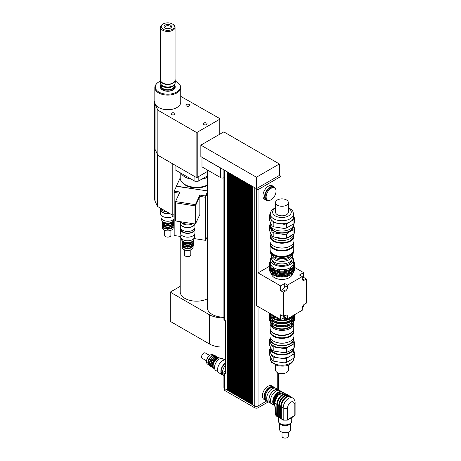 <?xml version="1.0" encoding="UTF-8"?>
<svg xmlns="http://www.w3.org/2000/svg" width="461" height="461" viewBox="0 0 461 461"><rect width="100%" height="100%" fill="white"/><g stroke="black" fill="none" stroke-linecap="round" stroke-linejoin="round"><path stroke-width="0.69" d="M194.882 176.644L194.882 181.248L198.184 181.248L198.184 176.805M175.071 165.205L175.071 169.809L194.882 181.248M198.184 181.248L207.375 175.941M203.854 124.608A1.913 1.106 180 0 1 203.289 123.83A1.913 1.106 180 0 1 205.203 122.724A1.913 1.106 180 0 1 207.116 123.83A1.913 1.106 180 0 1 205.934 124.85A1.913 1.106 180 0 1 203.854 124.608M171.665 114.605A1.913 1.106 180 0 1 171.1 113.821A1.913 1.106 180 0 1 173.013 112.715A1.913 1.106 180 0 1 174.926 113.821A1.913 1.106 180 0 1 173.745 114.841A1.913 1.106 180 0 1 171.665 114.605M186.521 106.024A1.913 1.106 180 0 1 185.956 105.246A1.913 1.106 180 0 1 187.875 104.14A1.913 1.106 180 0 1 189.782 105.246A1.913 1.106 180 0 1 188.607 106.266A1.913 1.106 180 0 1 186.521 106.024M164.738 27.862A3.112 1.798 180 0 1 164.675 27.499A3.112 1.798 180 0 1 167.787 25.701A3.112 1.798 180 0 1 170.898 27.499A3.112 1.798 180 0 1 170.835 27.862M165.147 28.138A3.74 2.155 0 0 0 171.198 27.499A3.74 2.155 0 0 0 167.787 24.456A3.74 2.155 0 0 0 164.375 27.499A3.74 2.155 0 0 0 165.147 28.138M163.194 29.268A6.5 3.751 180 0 1 163.194 23.96A6.5 3.751 180 0 1 172.379 23.96A6.5 3.751 180 0 1 172.379 29.268A6.5 3.751 180 0 1 163.194 29.268M163.194 23.96L162.641 24.283A7.278 4.201 0 0 0 160.514 27.251A7.278 4.201 0 0 0 162.641 30.219A7.278 4.201 0 0 0 170.57 31.129A7.278 4.201 0 0 0 175.065 27.251A7.278 4.201 0 0 0 172.933 24.283L172.379 23.96M175.065 27.251L175.065 79.989A7.278 4.201 180 0 1 170.57 83.867A7.278 4.201 180 0 1 162.641 82.957A7.278 4.201 180 0 1 160.514 79.989L160.514 27.251M175.065 79.563A7.313 4.224 180 0 1 170.922 83.804A7.313 4.224 180 0 1 162.618 82.974A7.313 4.224 180 0 1 160.514 79.563M160.514 79.396A7.411 4.282 0 0 0 160.376 80.208A7.411 4.282 0 0 0 162.549 83.234A7.411 4.282 0 0 0 170.622 84.161A7.411 4.282 0 0 0 175.197 80.208A7.411 4.282 0 0 0 175.065 79.396M175.197 80.208L175.197 82.721A7.411 4.282 180 0 1 175.065 83.533A7.411 4.282 180 0 1 169.959 86.812A7.411 4.282 180 0 1 162.549 85.746A7.411 4.282 180 0 1 160.509 83.533A7.411 4.282 180 0 1 160.376 82.721L160.376 80.208M160.509 83.533L160.756 84.265A7.163 4.137 0 0 0 162.721 86.409A7.163 4.137 0 0 0 169.884 87.434A7.163 4.137 0 0 0 174.817 84.265L175.065 83.533M174.321 85.17L174.321 86.023A6.535 3.774 180 0 1 170.288 89.509A6.535 3.774 180 0 1 163.165 88.691A6.535 3.774 180 0 1 161.252 86.023L161.252 85.17M174.604 84.755A7.163 4.137 180 0 1 174.817 85.239A7.163 4.137 180 0 1 171.146 89.676A7.163 4.137 180 0 1 162.721 88.95A7.163 4.137 180 0 1 160.756 85.239A7.163 4.137 180 0 1 160.97 84.755M160.756 85.239L160.509 85.977A7.411 4.282 0 0 0 160.376 86.783A7.411 4.282 0 0 0 162.549 89.814A7.411 4.282 0 0 0 170.622 90.742A7.411 4.282 0 0 0 175.197 86.783A7.411 4.282 0 0 0 175.065 85.977L174.817 85.239M175.197 86.881A7.411 4.282 180 0 1 175.197 86.979A7.411 4.282 180 0 1 170.622 90.932A7.411 4.282 180 0 1 162.549 90.004A7.411 4.282 180 0 1 160.376 86.979A7.411 4.282 180 0 1 160.376 86.881M181.012 173.238A16.342 9.433 0 0 0 191.419 179.248M201.647 179.248A16.342 9.433 0 0 0 207.375 177.347M180.193 172.766L180.193 177.911A16.342 9.433 0 0 0 189.828 186.515A16.342 9.433 0 0 0 207.375 184.97M207.375 171.504L197.227 177.358L197.227 132.249L196.127 132.249L196.127 177.358L157.852 155.259L155.455 150.102A13.231 7.635 0 0 1 155.011 149.312L155.011 201.1L157.495 206.459L172.794 215.293L174.177 214.492M157.61 154.74L155.011 149.312M172.794 163.891L172.794 215.293M157.495 154.677L157.495 206.459M196.127 132.249L157.852 110.15L155.086 104.192A13.15 7.595 180 0 1 154.637 102.227L154.637 199.123A13.15 7.595 0 0 0 155.011 200.915M196.127 177.358L197.227 177.358M175.197 81.159A12.505 7.22 180 0 1 179.208 84.029A12.505 7.22 180 0 1 174.88 92.926A12.505 7.22 180 0 1 158.941 92.085A12.505 7.22 180 0 1 156.371 84.029A12.505 7.22 180 0 1 160.376 81.159M156.371 84.029L155.962 84.559A12.954 7.48 0 0 0 154.833 87.613A12.954 7.48 0 0 0 158.624 92.903A12.954 7.48 0 0 0 172.748 94.522A12.954 7.48 0 0 0 180.747 87.613A12.954 7.48 0 0 0 179.617 84.559L179.208 84.029M180.747 87.613L180.747 102.227A12.954 7.48 180 0 1 172.748 109.136A12.954 7.48 180 0 1 158.624 107.517A12.954 7.48 180 0 1 154.833 102.227L154.833 87.613M180.747 96.372L219.788 118.586L219.788 134.209M157.852 155.259L157.852 110.15M219.788 119.22L197.227 132.249M154.637 102.227A13.15 7.595 180 0 1 154.833 100.924M185.858 224.801A7.001 4.045 0 0 0 192.825 223.637A7.001 4.045 180 0 1 192.623 223.758A7.001 4.045 180 0 1 185.72 224.778A7.001 4.045 180 0 1 180.839 221.781A7.001 4.045 0 0 0 185.858 224.801M180.839 221.781A7.779 4.495 0 0 0 185.656 223.965A7.779 4.495 0 0 0 191.718 223.464M207.375 190.923L176.5 186.146L174.189 191.136L179.934 192.024L175.503 201.572L175.503 202.84L195.412 205.929L195.412 204.649L199.838 195.101L205.589 195.994L207.375 192.151M207.375 193.441L205.594 197.268L199.844 196.38L195.412 205.929L199.838 196.374L199.838 195.101M175.503 201.572L195.412 204.649M205.589 195.994L205.589 197.262L199.838 196.374L199.844 214.486L195.412 224.034L195.412 205.929L175.503 202.823M174.189 191.136L174.189 192.404L179.387 193.211L174.189 192.387M205.589 197.262L207.375 193.418M195.412 224.034L175.497 220.952L175.497 202.846M174.177 192.41L174.177 235.485L180.827 236.516M193.897 238.539L205.594 240.348L205.594 197.268M183.207 183.374A15.173 8.759 0 0 0 207.375 185.31M205.594 240.348L207.375 236.516M176.419 186.325L207.375 190.86M180.193 177.94L176.419 186.071M180.193 236.418L180.193 291.744A16.342 9.433 0 0 0 189.828 300.347A16.342 9.433 0 0 0 207.375 298.803M180.193 286.379L170.236 292.124L209.3 314.679A18.676 10.782 0 0 0 223.913 317.808M207.375 169.971L207.375 307.752A16.342 9.433 0 0 0 223.913 317.185M170.236 292.124L170.236 321.352L209.3 343.906A18.676 10.782 0 0 0 225.423 346.931M201.981 157.328L220.686 168.127A2.334 1.348 0 0 0 221.286 168.374L201.981 157.23L201.981 166.859L220.686 177.658A2.334 1.348 0 0 0 223.913 177.698M201.981 157.23L200.852 156.579L200.852 145.14L223.798 131.892L279.372 163.983L256.425 177.231L200.852 145.14M258.051 187.731L256.402 188.682L258.051 189.632L281.054 176.356L279.401 175.405L256.425 188.664L221.286 168.374M277.752 176.356L279.372 175.416L279.372 163.983M256.425 188.664L256.425 177.231M252.743 186.538L252.714 404.804L254.749 405.98L254.749 187.731L252.714 186.555M255.077 187.886A2.334 1.348 180 0 1 254.749 187.731M251.614 185.887L251.585 404.153L252.219 404.522L252.219 186.267L251.585 185.904M250.484 185.236L250.456 403.502L251.089 403.871L251.089 185.616L250.456 185.253M249.355 184.584L249.332 402.851L249.96 403.219L249.96 184.965L249.332 184.602M248.231 183.933L248.202 402.199L248.836 402.568L248.836 184.314L248.202 183.951M247.102 183.282L247.073 401.548L247.707 401.917L247.707 183.662L247.073 183.299M245.972 182.631L245.944 400.897L246.577 401.266L246.577 183.011L245.944 182.642M244.843 181.98L244.82 400.246L245.448 400.615L245.448 182.36L244.82 181.991M243.719 181.329L243.69 399.595L244.324 399.964L244.324 181.709L243.69 181.34M242.59 180.677L242.561 398.944L243.195 399.312L243.195 181.058L242.561 180.689M241.46 180.026L241.431 398.292L242.065 398.661L242.065 180.407L241.431 180.038M240.331 179.375L240.308 397.641L240.936 398.01L240.936 179.755L240.308 179.387M239.207 178.724L239.178 396.99L239.812 397.359L239.812 179.104L239.178 178.735M238.078 178.073L238.049 396.339L238.683 396.708L238.683 178.453L238.049 178.084M236.948 177.422L236.919 395.688L237.553 396.057L237.553 177.802L236.919 177.433M235.819 176.77L235.796 395.037L236.424 395.405L236.424 177.151L235.796 176.782M234.695 176.119L234.666 394.386L235.3 394.754L235.3 176.5L234.666 176.131M233.566 175.468L233.537 393.734L234.171 394.103L234.171 175.848L233.537 175.48M232.436 174.817L232.407 393.083L233.041 393.452L233.041 175.197L232.407 174.828M231.307 174.166L231.284 392.432L231.912 392.801L231.912 174.546L231.284 174.177M230.183 173.515L230.154 391.781L230.788 392.15L230.788 173.895L230.154 173.526M229.054 172.858L229.025 391.13L229.659 391.493L229.659 173.244L229.025 172.875M227.924 172.207L227.895 390.479L228.529 390.842L228.529 172.593L227.895 172.224M227.895 390.162L227.4 390.19L227.4 171.941L224.593 170.316A2.334 1.348 180 0 1 224.323 170.132M285.808 271.494L284.178 271.783L284.304 270.336L285.808 270.106L285.808 271.494L286.206 271.471A12.643 7.301 0 0 0 290.102 270.175L289.911 268.734L291.012 268.1L291.588 268.55A12.643 7.301 0 0 0 293.83 266.308L293.38 265.732L293.784 264.862L293.784 266.245L294.377 265.899A12.643 7.301 0 0 0 294.579 264.597L294.579 263.836A12.643 7.301 0 0 0 294.377 262.54L293.784 262.125L293.38 261.26L293.83 261.37L293.83 262.13M284.304 270.336L284.304 271.731M285.808 274.041L284.178 274.33L284.304 272.883L285.808 272.647L285.808 274.041L286.206 274.013A12.643 7.301 0 0 0 290.102 272.716L289.911 271.281L291.012 270.647L291.588 271.097A12.643 7.301 0 0 0 293.83 268.849L293.38 268.273L293.784 267.409L293.784 268.786L294.377 268.44A12.643 7.301 0 0 0 294.579 267.144L294.579 266.383A12.643 7.301 0 0 0 294.481 265.49M284.304 272.883L284.304 274.272M285.808 270.106L286.206 271.471M285.808 272.647L286.206 274.013M284.304 275.476L285.808 275.24L286.206 275.845L286.206 276.606L284.178 276.923L284.304 275.476L284.304 276.865M285.808 275.24L285.808 276.635M279.562 271.731L277.655 271.471L278.058 270.106L279.562 270.336L279.683 271.783A12.643 7.301 0 0 0 284.178 271.783M278.058 270.106L278.058 271.494M279.562 274.272L277.655 274.013L278.058 272.647L279.562 272.883L279.683 274.33A12.643 7.301 0 0 0 284.178 274.33M278.058 272.647L278.058 274.041M279.562 270.336L279.683 271.783M279.562 272.883L279.683 274.33M278.058 275.24L279.562 275.476L279.683 276.156L279.683 276.923L277.655 276.606L278.058 275.24L278.058 276.635M279.562 275.476L279.562 276.865M273.955 270.129L272.278 269.316L272.278 268.55L272.854 268.1L273.955 268.734L273.765 270.175A12.643 7.301 0 0 0 277.655 271.471M272.854 268.1L272.854 269.495M273.955 272.67L272.278 271.857L272.278 271.097L272.854 270.647L273.955 271.281L273.765 272.716A12.643 7.301 0 0 0 277.655 274.013M272.854 270.647L272.854 272.036M272.854 273.24L272.854 274.629L272.278 274.451L272.278 273.69L272.854 273.24L273.955 273.874L273.765 275.309A12.643 7.301 0 0 0 277.655 276.606M273.955 275.263L272.854 274.629M270.083 264.862L270.083 266.245L269.489 265.899L269.489 265.133L270.083 264.862L270.48 265.732L270.031 267.069A12.643 7.301 0 0 0 272.278 269.316M270.083 267.409L270.083 268.786L269.489 268.44L269.489 267.68L270.083 267.409L270.48 268.273L270.031 269.61A12.643 7.301 0 0 0 272.278 271.857M270.083 270.002L270.083 271.379L269.489 271.033L269.489 270.273L270.083 270.002L270.48 270.866L270.031 272.203A12.643 7.301 0 0 0 272.278 274.451M270.031 262.13L270.031 261.37L270.48 261.26L270.083 262.125L269.489 262.54A12.643 7.301 0 0 0 269.287 263.836A12.643 7.301 0 0 0 269.489 265.133M291.588 268.55L291.588 269.316A12.643 7.301 0 0 0 293.83 267.069L293.83 266.308M291.588 271.097L291.588 271.857A12.643 7.301 0 0 0 293.83 269.61L293.83 268.849M293.784 264.862L294.377 265.133L294.377 265.899M293.784 267.409L294.377 267.68L294.377 268.44M293.784 270.002L294.377 270.273L294.377 271.033L293.784 271.391L293.784 270.002L293.38 270.866L293.83 272.203A12.643 7.301 0 0 1 291.588 274.451L289.911 275.263M286.206 276.606A12.643 7.301 0 0 0 290.102 275.309L289.911 273.874L291.012 273.24L291.588 273.69A12.643 7.301 0 0 0 293.83 271.443M291.588 273.69L291.588 274.451M294.377 270.273A12.643 7.301 0 0 0 294.579 268.97A12.643 7.301 0 0 0 294.475 268.06M294.377 271.033A12.643 7.301 0 0 0 294.579 269.737L294.579 268.97M269.385 268.06A12.643 7.301 0 0 0 269.287 268.97A12.643 7.301 0 0 0 269.489 270.273M269.287 268.97L269.287 269.737A12.643 7.301 0 0 0 269.489 271.033M270.031 271.443A12.643 7.301 0 0 0 272.278 273.69M273.765 274.549A12.643 7.301 0 0 0 277.655 275.845M286.206 275.845A12.643 7.301 0 0 0 290.102 274.549M279.683 276.156A12.643 7.301 0 0 0 284.178 276.156M279.683 276.923A12.643 7.301 0 0 0 284.178 276.923M270.423 270.169A11.865 6.852 0 0 0 281.93 275.35A11.865 6.852 0 0 0 293.438 270.169M294.377 267.68A12.643 7.301 0 0 0 294.579 266.383M269.38 265.49A12.643 7.301 0 0 0 269.287 266.383A12.643 7.301 0 0 0 269.489 267.68M280.611 290.661L282.535 289.548A3.112 1.798 120 0 0 284.737 285.734L284.737 283.509L287.491 285.1L287.491 287.324A3.112 1.798 -60 0 1 285.29 291.139L283.365 292.251L280.611 290.661L280.611 285.895L258.051 272.872L269.287 266.383L269.287 267.144A12.643 7.301 0 0 0 269.489 268.44M270.031 268.849A12.643 7.301 0 0 0 272.278 271.097M273.765 271.955A12.643 7.301 0 0 0 277.655 273.252M286.206 273.252A12.643 7.301 0 0 0 290.102 271.955M279.683 273.563A12.643 7.301 0 0 0 284.178 273.563M270.348 267.524A11.911 6.875 0 0 0 281.93 272.808A11.911 6.875 0 0 0 293.519 267.524M294.377 265.133A12.643 7.301 0 0 0 294.579 263.836M293.83 261.37A12.643 7.301 0 0 0 293.409 260.77M270.451 260.77A12.643 7.301 0 0 0 270.031 261.37M269.287 263.836L269.287 264.597A12.643 7.301 0 0 0 269.489 265.899M270.031 266.308A12.643 7.301 0 0 0 272.278 268.55M273.765 269.408A12.643 7.301 0 0 0 277.655 270.705M286.206 270.705A12.643 7.301 0 0 0 290.102 269.408M279.683 271.022A12.643 7.301 0 0 0 284.178 271.022M271.408 257.111A11.479 6.627 0 0 0 270.451 259.756L270.451 263.122A11.479 6.627 0 0 0 281.93 269.748A11.479 6.627 0 0 0 293.409 263.122L293.409 259.756A11.479 6.627 0 0 0 292.458 257.111M291.012 268.1L291.012 269.495L289.911 270.129M291.012 270.647L291.012 272.036L289.911 272.67M291.012 273.24L291.012 274.629M291.588 269.316L291.012 269.495M291.588 271.857L291.012 272.036M292.407 273.822A10.505 6.068 180 0 1 281.93 279.441A10.505 6.068 180 0 1 271.454 273.822M270.451 259.756A11.479 6.627 0 0 0 281.93 266.383A11.479 6.627 0 0 0 293.409 259.756M272.013 259.877A9.923 5.728 0 0 0 281.93 265.484A9.923 5.728 0 0 0 291.853 259.877M272.301 314.771L273.494 316.315L275.148 316.413M273.494 315.462L273.494 316.315M302.237 276.588L299.483 274.998L303.615 272.618L303.615 277.378L306.363 278.968L304.439 280.081A3.112 1.798 -60 0 1 302.883 280.236A3.112 1.798 -60 0 1 302.237 278.813L302.237 276.588L287.491 285.1M302.237 278.173L303.615 277.378M287.491 318.776L284.737 317.185L280.611 319.571L280.611 314.805L283.365 316.39L285.29 315.284A3.112 1.798 -60 0 1 286.846 315.128A3.112 1.798 -60 0 1 287.491 316.551L287.491 318.776L302.237 310.259L302.237 308.04A3.112 1.798 -60 0 1 304.439 304.225L306.363 303.113L306.363 278.968M303.615 304.888L303.615 306.288L302.399 306.991M280.611 285.895L284.737 283.509M284.737 317.185L284.737 315.601M294.567 267.397L303.615 272.618M256.402 188.682L256.402 305.591L280.611 319.571M258.051 272.872L258.051 189.632M283.365 316.39L283.365 292.251M281.054 176.356L281.054 198.898M268.682 200.437A7.779 4.495 -60 0 1 266.21 200.218L264.562 199.267A7.779 4.495 -60 0 1 262.949 195.7A7.779 4.495 -60 0 1 266.343 187.869A7.779 4.495 -60 0 1 272.342 185.789L273.995 186.74A7.779 4.495 -60 0 1 275.419 188.768M266.141 196.91A7.001 4.045 -60 0 1 269.195 189.863A7.001 4.045 -60 0 1 274.595 187.984A7.001 4.045 -60 0 1 274.595 196.075A7.001 4.045 -60 0 1 267.593 200.114A7.001 4.045 -60 0 1 266.141 196.91M267.593 200.114L266.602 199.544A7.001 4.045 -60 0 1 265.15 196.34A7.001 4.045 -60 0 1 268.204 189.292A7.001 4.045 -60 0 1 273.604 187.414L274.595 187.984M266.21 200.218A7.779 4.495 -60 0 1 264.597 196.657A7.779 4.495 -60 0 1 267.997 188.826A7.779 4.495 -60 0 1 273.995 186.74M265.519 399.272A7.001 4.045 -60 0 1 264.597 396.483A7.001 4.045 -60 0 1 267.282 389.85A7.001 4.045 -60 0 1 272.428 387.309M266.631 400.695A7.779 4.495 -60 0 1 265.663 400.361A7.779 4.495 -60 0 1 264.049 396.8A7.779 4.495 -60 0 1 267.443 388.969A7.779 4.495 -60 0 1 273.442 386.883A7.779 4.495 -60 0 1 274.214 387.563M265.663 400.361L264.009 399.41A7.779 4.495 -60 0 1 262.395 395.849A7.779 4.495 -60 0 1 265.795 388.018A7.779 4.495 -60 0 1 271.794 385.932L273.442 386.883M252.714 404.712L252.219 404.522M252.714 404.487L252.3 404.476M252.495 404.36L252.495 186.394M251.585 404.061L251.089 403.871M251.585 403.836L251.176 403.824M251.366 403.709L251.366 185.743M250.456 403.41L249.96 403.219M250.456 403.185L250.046 403.173M250.237 403.058L250.237 185.091M249.332 402.758L248.836 402.568M249.332 402.534L248.917 402.516M249.107 402.407L249.107 184.44M248.202 402.107L247.707 401.917M248.202 401.883L247.788 401.865M247.983 401.756L247.983 183.789M247.073 401.456L246.577 401.266M247.073 401.231L246.664 401.214M246.854 401.105L246.854 183.138M245.944 400.805L245.448 400.615M245.944 400.58L245.534 400.563M245.725 400.453L245.725 182.487M244.82 400.154L244.324 399.964M244.82 399.929L244.405 399.912M244.595 399.802L244.595 181.836M243.69 399.503L243.195 399.312M243.69 399.278L243.275 399.261M243.471 399.151L243.471 181.185M242.561 398.851L242.065 398.661M242.561 398.627L242.152 398.609M242.342 398.5L242.342 180.533M241.431 398.2L240.936 398.01M241.431 397.976L241.022 397.958M241.212 397.849L241.212 179.882M240.308 397.549L239.812 397.359M240.308 397.324L239.893 397.307M240.083 397.198L240.083 179.231M239.178 396.898L238.683 396.708M239.178 396.673L238.763 396.656M238.959 396.546L238.959 178.58M238.049 396.247L237.553 396.057M238.049 396.022L237.64 396.005M237.83 395.895L237.83 177.929M236.919 395.596L236.424 395.405M236.919 395.371L236.51 395.354M236.7 395.244L236.7 177.278M235.796 394.944L235.3 394.754M235.796 394.72L235.381 394.702M235.571 394.593L235.571 176.626M234.666 394.293L234.171 394.103M234.666 394.069L234.251 394.051M234.447 393.942L234.447 175.975M233.537 393.642L233.041 393.452M233.537 393.417L233.122 393.4M233.318 393.291L233.318 175.324M232.407 392.991L231.912 392.801M232.407 392.766L231.998 392.749M232.188 392.639L232.188 174.673M231.284 392.34L230.788 392.15M231.284 392.115L230.869 392.098M231.059 391.988L231.059 174.022M230.154 391.689L229.659 391.493M230.154 391.464L229.739 391.447M229.935 391.337L229.935 173.371M229.025 391.037L228.529 390.842M229.025 390.813L228.61 390.795M228.806 390.686L228.806 172.719M266.919 400.863L258.051 405.98A2.334 1.348 180 0 1 254.749 405.98L254.749 407.795A2.334 1.348 0 0 0 258.051 407.795L268.29 401.883L270.503 403.156A7.779 4.495 120 0 0 271.42 403.484M227.676 390.035L227.676 172.068M227.895 390.386L227.486 390.144M227.4 390.19L224.593 388.571A2.334 1.348 180 0 1 223.913 387.62L223.913 372.373A2.334 1.348 180 0 1 224.593 371.416L225.423 370.944M223.913 169.89L223.913 319.317A2.334 1.348 0 0 0 224.593 320.268L225.423 320.747L225.423 373.802L224.593 373.324A2.334 1.348 180 0 1 223.913 372.373M224.075 388.116L224.075 389.528A2.334 1.348 0 0 0 224.761 390.479L254.749 407.795M282.011 432.239L282.011 436.29A3.112 1.798 0 0 0 283.93 437.95A3.112 1.798 0 0 0 287.324 437.558A3.112 1.798 0 0 0 288.234 436.29L288.234 432.239M290.568 423.48L290.568 429.617A5.446 3.146 180 0 1 288.978 431.842A5.446 3.146 180 0 1 281.273 431.842A5.446 3.146 180 0 1 279.677 429.617L279.677 423.48M281.417 431.922A5.059 2.922 0 0 0 281.544 432.003A5.059 2.922 0 0 0 288.701 432.003L288.978 431.842L288.701 432.003A5.059 2.922 0 0 0 288.834 431.922M295.115 402.776L295.115 414.525L293.962 416.335L287.359 420.144A1.17 0.674 -120 0 0 287.601 419.608L287.601 407.858A4.668 2.697 -60 0 1 290.903 402.136A4.668 2.697 -60 0 1 294.204 404.043A3.112 1.798 0 0 0 295.115 402.776C295.259 400.949 294.418 399.335 292.591 397.941L290.666 396.829A7.779 4.495 120 0 0 284.668 398.915A7.779 4.495 120 0 0 281.273 406.746L281.273 418.502L280.72 418.179M289.087 395.918L288.742 395.717A7.779 4.495 120 0 0 282.743 397.803A7.779 4.495 120 0 0 279.349 405.634L279.349 417.389L278.796 417.067M287.163 394.806L286.811 394.604A7.779 4.495 120 0 0 280.818 396.691A7.779 4.495 120 0 0 277.418 404.522L277.418 416.277L276.871 415.96M278.922 422.42A6.385 3.688 0 0 0 280.605 424.149L281.112 424.443A5.676 3.279 180 0 0 289.139 424.443L289.641 424.149A6.385 3.688 0 0 0 291.329 422.42M276.756 415.891L276.565 415.782A1.17 0.674 120 0 0 276.807 416.318L283.44 420.144A1.17 0.674 -60 0 1 283.198 419.608L281.273 418.502M276.761 404.141L274.56 402.868L276.565 415.782L275.666 414.566M274.491 403.116A6.419 3.705 -60 0 1 274.255 401.583A6.419 3.705 -60 0 1 280.265 393.152M275.119 388.081L274.335 387.626A7.589 4.38 120 0 0 266.746 392.006A7.589 4.38 120 0 0 266.746 400.765L267.536 401.22M279.02 390.311A7.779 4.495 120 0 0 278.283 389.678L276.081 388.41A7.779 4.495 120 0 0 268.302 392.905A7.779 4.495 120 0 0 268.302 401.888M278.283 389.678A7.779 4.495 120 0 0 270.503 394.172A7.779 4.495 120 0 0 270.503 403.156M278.974 390.3L278.185 389.85A7.589 4.38 120 0 0 270.601 394.23A7.589 4.38 120 0 0 270.601 402.989L271.385 403.444M282.927 392.599A7.779 4.495 120 0 0 282.138 391.902L279.936 390.634A7.779 4.495 120 0 0 272.151 395.129A7.779 4.495 120 0 0 272.151 404.113L274.353 405.38A7.779 4.495 120 0 0 274.623 405.519M282.138 391.902A7.779 4.495 120 0 0 274.353 396.397A7.779 4.495 120 0 0 274.353 405.38M282.893 392.599A7.589 4.38 120 0 0 282.587 392.392L282.04 392.075A7.589 4.38 120 0 0 274.451 396.454A7.589 4.38 120 0 0 274.451 405.213L274.606 405.3M282.587 392.392A7.589 4.38 120 0 0 275.223 396.402A7.589 4.38 120 0 0 274.6 405.242M223.913 375.669A7.278 4.201 -60 0 1 222.53 372.419A7.278 4.201 -60 0 1 225.423 365.412M223.02 374.66L222.605 374.418A6.84 3.953 -60 0 1 221.188 371.289A6.84 3.953 -60 0 1 225.423 363.303M223.308 375.11A7.278 4.201 -60 0 1 222.386 374.799A7.278 4.201 -60 0 1 220.882 371.468A7.278 4.201 -60 0 1 225.423 362.945M222.386 374.799L219.084 372.891A7.278 4.201 -60 0 1 217.58 369.561A7.278 4.201 -60 0 1 220.214 362.853A7.278 4.201 -60 0 1 225.423 359.972M218.065 371.802L215.944 370.575A6.84 3.953 -60 0 1 214.526 367.446A6.84 3.953 -60 0 1 217.517 360.56A6.84 3.953 -60 0 1 222.79 358.721L224.91 359.949M208.216 364.501L207.623 364.161A5.446 3.146 -60 0 1 206.493 361.666A5.446 3.146 -60 0 1 210.343 354.993A5.446 3.146 -60 0 1 213.068 354.722L213.662 355.068M210.204 355.079A5.059 2.922 120 0 0 210.072 355.154A5.059 2.922 120 0 0 206.493 361.349L206.493 361.666M214.832 369.221L214.382 368.961A6.224 3.596 -60 0 1 213.097 366.115A6.224 3.596 -60 0 1 217.5 358.485A6.224 3.596 -60 0 1 220.612 358.18L221.061 358.439M213.097 366.115L213.097 365.475A5.446 3.146 -60 0 1 216.947 358.808L217.5 358.485M213.224 367.256A5.446 3.146 -60 0 1 212.602 365.193A5.446 3.146 -60 0 1 214.619 360.116A5.446 3.146 -60 0 1 218.554 358.024M212.342 366.881A5.446 3.146 -60 0 1 211.224 364.397A5.446 3.146 -60 0 1 213.593 358.923A5.446 3.146 -60 0 1 217.788 357.448M210.965 366.092A5.446 3.146 -60 0 1 209.847 363.602A5.446 3.146 -60 0 1 212.221 358.128A5.446 3.146 -60 0 1 216.411 356.653M209.588 365.296A5.446 3.146 -60 0 1 208.476 362.807A5.446 3.146 -60 0 1 210.844 357.333A5.446 3.146 -60 0 1 215.039 355.863M206.516 360.825L202.212 358.341A3.112 1.798 -60 0 1 201.566 356.912A3.112 1.798 -60 0 1 202.926 353.783A3.112 1.798 -60 0 1 205.324 352.947L209.634 355.437M293.916 236.309L293.916 241.074A11.986 6.921 180 0 1 290.407 245.967A11.986 6.921 180 0 1 273.459 245.967A11.986 6.921 180 0 1 269.95 241.074L269.95 236.309A11.986 6.921 0 0 0 277.349 242.699A11.986 6.921 0 0 0 290.407 241.201A11.986 6.921 0 0 0 293.916 236.309A11.986 6.921 0 0 0 293.692 234.972M290.269 246.047A11.594 6.696 180 0 1 290.13 246.128L290.407 245.967L290.13 246.128A11.594 6.696 180 0 1 273.736 246.128A11.594 6.696 180 0 1 273.598 246.047M270.175 234.972A11.986 6.921 0 0 0 269.95 236.309M293.524 235.387L293.524 235.992A11.594 6.696 180 0 1 290.13 240.723A11.594 6.696 180 0 1 277.493 242.175A11.594 6.696 180 0 1 270.336 235.992L270.336 235.387M277.395 205.191A6.419 3.705 180 0 1 275.511 202.569A6.419 3.705 180 0 1 281.93 198.864A6.419 3.705 180 0 1 288.35 202.569A6.419 3.705 180 0 1 284.391 205.992A6.419 3.705 180 0 1 277.395 205.191M288.35 202.569L288.35 212.1A6.419 3.705 180 0 1 284.391 215.523A6.419 3.705 180 0 1 277.395 214.722A6.419 3.705 180 0 1 275.511 212.1L275.511 202.569M293.905 219.615L293.905 223.741L286.471 228.034L286.471 223.902L293.905 219.615A12.799 7.393 180 0 0 294.567 218.18L293.605 216.105M283.988 224.288L283.988 228.42L273.834 226.847L273.834 222.715L283.988 224.288A12.799 7.393 180 0 0 286.471 223.902M272.019 221.666L272.019 225.798L269.299 219.937L269.299 215.806L272.019 221.666A12.799 7.393 180 0 0 273.834 222.715M270.261 214.204L269.962 214.371A12.799 7.393 180 0 0 269.299 215.806M293.905 223.741A12.799 7.393 180 0 0 294.567 222.311L294.567 218.18M293.905 229.78L293.905 233.911L286.471 238.199L286.471 234.067C288.949 231.923 291.427 230.494 293.905 229.78A12.799 7.393 0 0 0 294.567 228.345L293.444 225.412M283.988 234.453L283.988 238.585L273.834 237.012L273.834 232.886L283.988 234.453A12.799 7.393 0 0 0 286.471 234.067M272.019 231.831L272.019 235.963L269.299 230.102L269.299 225.971C270.204 227.215 271.108 229.169 272.019 231.831A12.799 7.393 0 0 0 273.834 232.886M270.261 224.288L269.962 224.542A12.799 7.393 0 0 0 269.299 225.971M271.638 235.15A11.986 6.921 180 0 1 269.95 231.606L269.95 233.641A11.986 6.921 180 0 0 277.349 240.031A11.986 6.921 180 0 0 290.407 238.533A11.986 6.921 180 0 0 293.911 233.9A12.799 7.393 180 0 0 294.567 232.477L294.567 228.345M286.471 238.199A12.799 7.393 180 0 1 283.988 238.585M273.834 237.012A12.799 7.393 180 0 1 272.019 235.963M293.605 223.913L293.605 224.3A11.675 6.736 180 0 1 278.911 230.811A11.675 6.736 180 0 1 270.261 224.3L270.261 222.012M273.834 226.847A12.799 7.393 180 0 1 272.019 225.798M286.471 228.034A12.799 7.393 180 0 1 283.988 228.42M293.605 214.008L293.605 216.993A11.675 6.736 180 0 1 290.188 221.758A11.675 6.736 180 0 1 278.911 223.504A11.675 6.736 180 0 1 270.659 218.739A11.675 6.736 180 0 1 270.261 216.993L270.261 214.008A11.675 6.736 -0 0 0 277.464 220.231A11.675 6.736 -0 0 0 290.188 218.773A11.675 6.736 -0 0 0 293.605 214.008L292.735 211L292.044 210.06L288.35 207.502M293.317 225.792A11.456 6.61 180 0 1 290.032 231.197A11.456 6.61 180 0 1 276.969 232.482A11.456 6.61 180 0 1 270.549 225.792M292.821 226.726A10.897 6.293 180 0 1 289.635 230.973A10.897 6.293 180 0 1 277.925 232.373A10.897 6.293 180 0 1 271.045 226.726M292.764 234.563A11.986 6.921 180 0 1 290.407 236.499A11.986 6.921 180 0 1 287.059 237.859M283.313 238.481A11.986 6.921 180 0 1 274.785 237.161M293.761 244.186A11.83 6.829 180 0 0 293.524 242.838L293.524 243.679A11.594 6.696 180 0 1 290.13 248.41A11.594 6.696 180 0 1 273.736 248.41A11.594 6.696 180 0 1 270.336 243.679L270.336 242.82A11.83 6.829 180 0 0 270.106 244.186L270.106 249.585A11.83 6.829 180 0 0 277.407 255.895A11.83 6.829 180 0 0 290.297 254.414A11.83 6.829 180 0 0 293.761 249.585L293.761 244.186A11.83 6.829 180 0 1 290.297 249.015A11.83 6.829 180 0 1 277.407 250.496A11.83 6.829 180 0 1 270.106 244.186M290.021 248.479A11.283 6.517 180 0 1 289.911 248.542L289.911 248.542A11.283 6.517 180 0 1 273.955 248.542A11.283 6.517 180 0 1 273.846 248.479M293.305 244.987A11.519 6.65 180 0 1 290.078 248.635A11.519 6.65 180 0 1 278.386 250.26A11.519 6.65 180 0 1 270.561 244.987M292.522 252.628A11.087 6.402 180 0 1 289.773 255.261A11.087 6.402 180 0 1 271.339 252.628M293.363 251.349A11.479 6.627 180 0 1 290.05 255.417A11.479 6.627 180 0 1 278.041 256.967A11.479 6.627 180 0 1 270.503 251.349M293.409 251.239L293.409 252A11.479 6.627 180 0 1 290.05 256.691A11.479 6.627 180 0 1 277.539 258.125A11.479 6.627 180 0 1 270.451 252L270.451 251.239M290.926 256.12A9.335 5.394 180 0 1 288.534 258.483A9.335 5.394 180 0 1 272.935 256.12M292.407 254.714A10.522 6.074 180 0 1 292.458 255.308A10.522 6.074 180 0 1 289.375 259.601A10.522 6.074 180 0 1 277.902 260.92A10.522 6.074 180 0 1 271.408 255.308A10.522 6.074 180 0 1 271.46 254.714M292.458 255.308L292.458 257.849A10.522 6.074 180 0 1 289.375 262.142A10.522 6.074 180 0 1 277.902 263.462A10.522 6.074 180 0 1 271.408 257.849L271.408 255.308M290.407 336.346A11.986 6.921 0 0 0 293.916 331.453A11.986 6.921 0 0 0 293.524 329.701L293.524 331.136A11.594 6.696 0 0 1 290.13 335.867A11.594 6.696 0 0 1 277.493 337.319A11.594 6.696 0 0 1 270.336 331.136L270.336 329.69A11.986 6.921 0 0 0 269.95 331.453A11.986 6.921 0 0 0 277.349 337.844A11.986 6.921 0 0 0 290.407 336.346M293.916 331.453L293.916 336.219A11.986 6.921 180 0 1 290.407 341.111A11.986 6.921 180 0 1 273.459 341.111A11.986 6.921 180 0 1 269.95 336.219L269.95 331.453M273.598 341.186A11.594 6.696 0 0 0 273.736 341.267A11.594 6.696 0 0 0 290.13 341.267L290.407 341.111L290.13 341.267A11.594 6.696 0 0 0 290.269 341.186M275.511 365.02L275.511 369.958A6.419 3.705 0 0 0 281.93 373.664A6.419 3.705 0 0 0 288.35 369.958L288.35 365.02M284.114 319.427L285.993 319.139L285.993 320.286L284.068 320.643L284.114 319.427L284.114 320.579M284.114 322.55L285.993 322.262L285.993 323.409L284.068 323.772L284.114 322.55L284.114 323.703M285.993 319.139L286.316 319.663L286.316 320.297L285.993 320.286M285.993 322.262L286.316 322.786L286.316 323.42L285.993 323.409M285.993 325.385L286.316 326.544L284.068 326.895L284.114 325.679L285.993 325.385L285.993 326.538M284.114 325.679L284.114 326.826M277.874 319.139L279.752 319.427L279.752 320.579L277.545 320.297L277.874 319.139L277.874 320.286M277.874 322.262L279.752 322.55L279.752 323.703L277.545 323.42L277.874 322.262L277.874 323.409M279.752 319.427L279.752 320.579M279.752 322.55L279.752 323.703M279.752 325.679L279.798 326.895L277.545 326.544L277.874 325.385L279.752 325.679L279.752 326.826M277.874 325.385L277.874 326.538M272.716 317.082L272.716 318.234L272.203 318.113L272.716 317.082L274.093 317.877L273.851 319.064A12.643 7.301 0 0 0 277.545 320.297M274.093 319.029L272.716 318.234M272.716 320.211L272.716 321.357L272.203 321.236L272.716 320.211L274.093 321L273.851 322.187A12.643 7.301 0 0 0 277.545 323.42M274.093 322.153L272.716 321.357M272.716 323.334L272.716 324.481L272.203 324.36L272.716 323.334L274.093 324.129L273.851 325.316A12.643 7.301 0 0 0 277.545 326.544M274.093 325.276L272.716 324.481M270.031 313.814L270.031 314.967L269.466 314.679L269.466 314.045L270.031 313.814L270.532 314.903L270.071 315.981A12.643 7.301 0 0 0 272.203 318.113M270.158 315.261L270.031 314.967M270.031 316.943L270.031 318.09L269.466 317.808L269.466 317.168L270.031 316.943L270.532 318.027L270.071 319.104A12.643 7.301 0 0 0 272.203 321.236M270.158 318.384L270.031 318.09M270.031 320.067L270.031 321.213L269.466 320.931L269.466 320.291L270.031 320.067L270.532 321.15L270.071 322.227A12.643 7.301 0 0 0 272.203 324.36M270.158 321.507L270.031 321.213M286.316 323.42A12.643 7.301 0 0 0 290.009 322.187L289.773 321L290.459 320.585L291.15 320.211L291.657 321.236A12.643 7.301 0 0 0 293.795 319.104L293.329 318.027L293.836 316.943L293.703 318.384M286.316 320.297A12.643 7.301 0 0 0 290.009 319.064L289.773 317.877L290.459 317.462L291.15 317.082L291.657 318.113A12.643 7.301 0 0 0 293.795 315.981L293.329 314.903M293.836 316.943L294.395 317.168L294.395 317.808L293.836 318.09M286.316 326.544A12.643 7.301 0 0 0 290.009 325.316L289.773 324.129L290.459 323.714L291.15 323.334L291.657 324.36A12.643 7.301 0 0 0 293.795 322.227L293.329 321.15L293.836 320.067L294.395 320.291L294.395 320.931L293.703 321.507M293.836 320.067L293.836 321.213M291.657 323.726A12.643 7.301 0 0 0 293.795 321.594M294.395 320.291A12.643 7.301 0 0 0 294.579 319.064A12.643 7.301 0 0 0 294.395 317.831M294.395 320.931A12.643 7.301 0 0 0 294.579 319.698L294.579 319.064M269.466 317.831A12.643 7.301 0 0 0 269.287 319.064A12.643 7.301 0 0 0 269.466 320.291M269.287 319.064L269.287 319.698A12.643 7.301 0 0 0 269.466 320.931M270.071 321.594A12.643 7.301 0 0 0 272.203 323.726M273.851 324.677A12.643 7.301 0 0 0 277.545 325.91M279.798 326.261A12.643 7.301 0 0 0 284.068 326.261M279.798 326.895A12.643 7.301 0 0 0 284.068 326.895M286.316 325.91A12.643 7.301 0 0 0 290.009 324.677M291.657 324.36L290.009 325.149M291.657 320.602A12.643 7.301 0 0 0 293.795 318.47M294.395 317.168A12.643 7.301 0 0 0 294.579 315.941A12.643 7.301 0 0 0 294.418 314.777M294.395 317.808A12.643 7.301 0 0 0 294.579 316.574L294.579 315.941M269.466 314.707A12.643 7.301 0 0 0 269.287 315.941A12.643 7.301 0 0 0 269.466 317.168M269.287 315.941L269.287 316.574A12.643 7.301 0 0 0 269.466 317.808M270.071 318.47A12.643 7.301 0 0 0 272.203 320.602M273.851 321.553A12.643 7.301 0 0 0 277.545 322.786M279.798 323.132A12.643 7.301 0 0 0 284.068 323.132M279.798 323.772A12.643 7.301 0 0 0 284.068 323.772M286.316 322.786A12.643 7.301 0 0 0 290.009 321.553M291.657 321.236L290.009 322.026M291.657 317.479A12.643 7.301 0 0 0 293.795 315.347M269.293 313.036A12.643 7.301 0 0 0 269.466 314.045M269.287 313.031L269.287 313.451A12.643 7.301 0 0 0 269.466 314.679M270.071 315.347A12.643 7.301 0 0 0 272.203 317.479M273.851 318.43A12.643 7.301 0 0 0 277.545 319.663M279.798 320.009A12.643 7.301 0 0 0 284.068 320.009M279.798 320.643A12.643 7.301 0 0 0 284.068 320.643M286.316 319.663A12.643 7.301 0 0 0 290.009 318.43M291.657 318.113L290.009 318.903M291.15 317.082L291.15 318.234M291.15 320.211L291.15 321.357M291.15 323.334L291.15 324.481M270.088 319.133A11.865 6.852 0 0 0 277.741 325.103A11.865 6.852 0 0 0 290.326 323.541A11.865 6.852 0 0 0 293.778 319.133M293.795 318.92A11.865 6.852 0 0 0 293.801 318.695L293.801 318.171M270.065 318.171L270.065 318.695A11.865 6.852 0 0 0 270.071 318.92M270.088 316.01A11.865 6.852 0 0 0 277.741 321.98A11.865 6.852 0 0 0 290.326 320.418A11.865 6.852 0 0 0 293.778 316.01M293.795 315.797A11.865 6.852 0 0 0 293.801 315.572L293.801 315.134M270.065 315.047L270.065 315.572A11.865 6.852 0 0 0 270.071 315.797M270.814 313.912A11.479 6.627 0 0 0 279.072 318.684M281.792 318.891A11.479 6.627 0 0 0 286.667 318.297M270.25 322.493A11.83 6.829 0 0 0 270.106 323.57A11.83 6.829 0 0 0 277.407 329.88A11.83 6.829 0 0 0 290.297 328.399A11.83 6.829 0 0 0 293.761 323.57A11.83 6.829 0 0 0 293.611 322.493M292.966 323.265A11.052 6.379 180 0 1 289.744 327.448A11.052 6.379 180 0 1 277.966 328.895A11.052 6.379 180 0 1 270.895 323.265M270.106 323.57L270.106 328.336A11.83 6.829 0 0 0 273.569 333.165A11.83 6.829 0 0 0 290.297 333.165L290.297 333.165A11.83 6.829 0 0 0 293.761 328.336L293.761 323.57M271.863 324.118A10.275 5.93 0 0 0 278.968 328.618A10.275 5.93 0 0 0 289.197 327.131A10.275 5.93 0 0 0 291.997 324.118M286.471 362.444L286.471 358.312L293.905 354.025L293.905 358.151L286.471 362.444A12.799 7.393 0 0 1 283.988 362.83L273.834 361.257L273.834 357.125L283.988 358.698L283.988 362.83M293.905 358.151A12.799 7.393 0 0 0 294.567 356.722L294.567 352.59L293.605 350.516M270.261 348.614L269.962 348.781A12.799 7.393 0 0 0 269.299 350.216L272.019 356.076L272.019 360.208L269.299 354.348L269.299 350.216M286.471 352.279L286.471 348.147L293.905 343.854L293.905 347.986C291.427 350.13 288.949 351.559 286.471 352.279A12.799 7.393 180 0 1 283.988 352.659L273.834 351.092L273.834 346.96L283.988 348.533L283.988 352.659M293.905 347.986A12.799 7.393 180 0 0 294.567 346.551L294.567 342.425L293.916 341.019M271.039 343.802L272.019 345.911L272.019 350.043C271.108 348.804 270.204 346.851 269.299 344.183L269.299 340.051L270.002 341.566M293.905 343.854A12.799 7.393 0 0 0 294.567 342.425M269.956 338.628A12.799 7.393 0 0 0 269.299 340.051M272.019 345.911A12.799 7.393 0 0 0 273.834 346.96M283.988 348.533A12.799 7.393 0 0 0 286.471 348.147M273.598 345.888A11.594 6.696 0 0 0 273.736 345.969A11.594 6.696 0 0 0 290.13 345.969L290.13 345.969A11.594 6.696 0 0 0 290.269 345.888M273.834 351.092A12.799 7.393 180 0 1 272.019 350.043M270.423 347.116A11.675 6.736 0 0 0 270.261 348.228A11.675 6.736 0 0 0 281.925 354.964A11.675 6.736 0 0 0 293.605 348.239L293.605 351.403A11.675 6.736 0 0 1 290.188 356.169A11.675 6.736 0 0 1 278.911 357.915A11.675 6.736 0 0 1 270.659 353.149A11.675 6.736 0 0 1 270.261 351.403L270.261 348.228M272.019 356.076A12.799 7.393 0 0 0 273.834 357.125M293.905 354.025A12.799 7.393 0 0 0 294.567 352.59M283.988 358.698A12.799 7.393 0 0 0 286.471 358.312M272.019 360.208A12.799 7.393 0 0 0 273.834 361.257M271.045 348.43A10.897 6.293 0 0 0 277.925 354.077A10.897 6.293 0 0 0 289.635 352.671A10.897 6.293 0 0 0 292.764 348.914M270.175 337.55A11.986 6.921 0 0 0 269.95 338.887L269.95 340.921A11.986 6.921 0 0 0 273.459 345.813A11.986 6.921 0 0 0 290.407 345.813L290.407 345.813A11.986 6.921 0 0 0 293.916 340.921L293.916 338.887A11.986 6.921 0 0 0 293.692 337.55M269.95 338.887A11.986 6.921 0 0 0 277.349 345.277A11.986 6.921 0 0 0 290.407 343.779A11.986 6.921 0 0 0 293.916 338.887M270.336 337.965L270.336 338.887A11.594 6.696 0 0 0 277.493 345.07A11.594 6.696 0 0 0 290.13 343.618A11.594 6.696 0 0 0 293.524 338.887L293.524 337.965M270.647 330.387A11.594 6.696 0 0 0 278.767 335.285A11.594 6.696 0 0 0 290.13 333.58A11.594 6.696 0 0 0 293.219 330.387M273.678 333.228A11.519 6.65 0 0 0 273.788 333.291A11.519 6.65 0 0 0 290.078 333.291L290.078 333.291A11.519 6.65 0 0 0 290.182 333.228M166.859 211.864A7.278 4.201 180 0 1 160.572 208.234M169.556 213.42A6.84 3.953 180 0 1 160.947 209.605L160.947 209.127M169.907 213.622A7.278 4.201 180 0 1 160.514 209.605A7.278 4.201 180 0 1 160.699 208.654M174.177 215.425A7.278 4.201 180 0 1 172.933 216.388A7.278 4.201 180 0 1 165.003 217.298A7.278 4.201 180 0 1 160.514 213.42L160.514 209.605M174.177 218.71A6.84 3.953 180 0 1 172.627 220.087A6.84 3.953 180 0 1 165.171 220.946A6.84 3.953 180 0 1 160.947 217.298L160.947 214.843M173.232 227.031L173.232 227.711A5.446 3.146 180 0 1 171.642 229.935A5.446 3.146 180 0 1 163.937 229.935A5.446 3.146 180 0 1 162.341 227.711L162.341 227.031M164.076 230.016A5.059 2.922 0 0 0 164.208 230.097A5.059 2.922 0 0 0 171.365 230.097L171.642 229.935L171.365 230.097A5.059 2.922 0 0 0 171.498 230.016M174.01 218.935L174.01 219.453A6.224 3.596 180 0 1 172.189 221.995A6.224 3.596 180 0 1 163.384 221.995A6.224 3.596 180 0 1 161.563 219.453L161.563 218.935M171.642 222.311L172.189 221.995L171.642 222.311A5.446 3.146 180 0 1 163.937 222.311L163.384 221.995M173.117 221.309A5.446 3.146 180 0 1 171.642 222.882A5.446 3.146 180 0 1 166.237 223.677A5.446 3.146 180 0 1 162.456 221.309M173.232 222.265A5.446 3.146 180 0 1 171.642 224.472A5.446 3.146 180 0 1 165.712 225.158A5.446 3.146 180 0 1 162.341 222.265M173.232 223.85A5.446 3.146 180 0 1 171.642 226.063A5.446 3.146 180 0 1 165.712 226.749A5.446 3.146 180 0 1 162.341 223.85M173.232 225.441A5.446 3.146 180 0 1 171.642 227.648A5.446 3.146 180 0 1 165.712 228.333A5.446 3.146 180 0 1 162.341 225.441M170.898 230.333L170.898 235.306A3.112 1.798 180 0 1 169.988 236.579A3.112 1.798 180 0 1 166.594 236.971A3.112 1.798 180 0 1 164.675 235.306L164.675 230.333M194.628 223.913A7.001 4.045 180 0 1 192.623 226.299A7.001 4.045 180 0 1 184.994 227.175A7.001 4.045 180 0 1 180.666 223.441L180.666 221.753M194.894 223.954A7.278 4.201 180 0 1 192.813 226.409A7.278 4.201 180 0 1 184.884 227.319A7.278 4.201 180 0 1 180.395 223.441A7.278 4.201 180 0 1 180.666 222.3M194.945 223.96L194.945 227.25A7.278 4.201 180 0 1 192.813 230.223A7.278 4.201 180 0 1 184.884 231.134A7.278 4.201 180 0 1 180.395 227.25L180.395 223.441M194.513 228.679L194.513 229.157A6.84 3.953 180 0 1 192.508 231.952A6.84 3.953 180 0 1 185.051 232.805A6.84 3.953 180 0 1 180.827 229.157L180.827 228.679M194.755 228.207A7.278 4.201 180 0 1 194.945 229.157A7.278 4.201 180 0 1 192.813 232.125A7.278 4.201 180 0 1 184.884 233.036A7.278 4.201 180 0 1 180.395 229.157A7.278 4.201 180 0 1 180.585 228.207M194.945 229.157L194.945 232.972A7.278 4.201 180 0 1 192.813 235.94A7.278 4.201 180 0 1 184.884 236.85A7.278 4.201 180 0 1 180.395 232.972L180.395 229.157M194.513 234.395L194.513 236.845A6.84 3.953 180 0 1 192.508 239.639A6.84 3.953 180 0 1 185.051 240.498A6.84 3.953 180 0 1 180.827 236.845L180.827 234.395M193.119 246.577L193.119 247.263A5.446 3.146 180 0 1 191.522 249.487A5.446 3.146 180 0 1 183.818 249.487A5.446 3.146 180 0 1 182.222 247.263L182.222 246.577M183.962 249.568A5.059 2.922 0 0 0 184.095 249.649A5.059 2.922 0 0 0 191.246 249.649L191.522 249.487L191.246 249.649A5.059 2.922 0 0 0 191.378 249.568M193.897 238.487L193.897 239.005A6.224 3.596 180 0 1 192.076 241.547A6.224 3.596 180 0 1 183.271 241.547A6.224 3.596 180 0 1 181.444 239.005L181.444 238.487M191.522 241.864L192.076 241.547L191.522 241.864A5.446 3.146 180 0 1 183.818 241.864L183.271 241.547M192.998 240.861A5.446 3.146 180 0 1 191.522 242.434A5.446 3.146 180 0 1 186.123 243.229A5.446 3.146 180 0 1 182.343 240.861M193.119 241.818A5.446 3.146 180 0 1 191.522 244.025A5.446 3.146 180 0 1 185.599 244.71A5.446 3.146 180 0 1 182.222 241.818M193.119 243.402A5.446 3.146 180 0 1 191.522 245.615A5.446 3.146 180 0 1 185.599 246.295A5.446 3.146 180 0 1 182.222 243.402M193.119 244.993A5.446 3.146 180 0 1 191.522 247.2A5.446 3.146 180 0 1 185.599 247.885A5.446 3.146 180 0 1 182.222 244.993M190.785 249.885L190.785 254.858A3.112 1.798 180 0 1 189.874 256.132A3.112 1.798 180 0 1 186.48 256.518A3.112 1.798 180 0 1 184.556 254.858L184.556 249.885M155.086 104.192L155.086 149.468M209.3 314.679L209.3 343.906M220.686 168.127L220.686 177.658M304.439 280.081L302.237 278.813M285.29 291.139L282.535 289.548M287.491 287.324L284.737 285.734M287.491 316.551L285.29 315.284M224.593 320.268L224.593 170.316M224.593 388.571L224.593 373.324M277.752 389.372L277.752 372.77M258.051 407.795L258.051 306.542M224.761 390.479L224.761 388.669M280.155 423.861A5.446 3.146 0 0 0 288.978 424.8A5.446 3.146 0 0 0 290.096 423.861M292.591 397.941A7.779 4.495 120 0 0 286.592 400.027A7.779 4.495 120 0 0 283.198 407.858L280.72 406.429M280.611 406.36L278.796 405.317M287.589 394.847L286.713 394.097L285.14 393.694L282.558 394.432L280.691 395.832L278.427 398.73L277.326 401.145L276.756 404.36L278.686 405.254M278.68 417.003L277.418 416.277M287.601 407.858A3.112 1.798 180 0 1 283.198 407.858L283.198 419.608A3.112 1.798 180 0 0 287.601 419.608L294.204 415.799A1.17 0.674 -120 0 1 293.962 416.335M280.605 418.115L279.349 417.389M276.756 416.116L276.871 404.205M279.977 393.389L276.151 397.365L274.56 402.868L277.954 395.037L283.953 392.951L285.238 393.694M291.738 417.614L291.738 421.095A6.615 3.821 180 0 1 289.802 423.797A6.615 3.821 180 0 1 282.593 424.621A6.615 3.821 180 0 1 278.507 421.095C278.404 422.109 279.107 423.123 280.605 424.149A6.385 3.688 0 0 0 289.641 424.149L289.139 424.443M295.115 414.525A3.112 1.798 180 0 1 294.204 415.799L294.204 404.043M288.35 208.188A9.335 5.394 180 0 1 288.534 215.915A9.335 5.394 180 0 1 275.24 215.857A9.335 5.394 180 0 1 275.511 208.188M270.261 358.52C270.745 360.957 271.27 362.277 271.834 362.479L277.372 365.659C283.285 366.553 287.393 366.12 289.704 364.351C292.378 362.623 293.68 360.681 293.605 358.52A11.675 6.736 180 0 1 290.188 363.285A11.675 6.736 180 0 1 277.464 364.743A11.675 6.736 180 0 1 270.261 358.52L270.261 356.422M278.432 389.776L278.432 373.064M291.692 397.422L290.568 396.322L288.995 395.918L286.414 396.656L284.541 398.056L282.276 400.955L281.181 403.369L280.605 406.585L280.605 418.34M289.52 395.959L288.638 395.21L287.07 394.806L284.483 395.544L282.616 396.944L280.351 399.843L279.251 402.257L278.68 405.473L278.68 417.228M291.738 421.095C291.842 422.109 291.145 423.123 289.641 424.149M278.507 417.297L278.507 421.095M276.807 416.318C275.88 415.505 275.499 414.935 275.666 414.595L274.491 402.776C274.641 399.543 276.053 396.685 278.726 394.19C282.328 392.42 284.074 392.006 283.953 392.951M287.359 420.144L283.44 420.144M213.483 367.976L211.933 365.031L213.12 361.032L215.944 358.047L217.886 357.448L219.303 357.892M212.642 367.342L211.887 367.071L210.562 364.236L211.743 360.237L214.572 357.252L216.509 356.653L218.335 357.482M211.271 366.547L210.51 366.276L209.185 363.441L210.372 359.442L213.195 356.457L215.131 355.857L216.958 356.687M209.893 365.752L209.138 365.481L207.807 362.651L208.994 358.652L211.818 355.662L213.76 355.062L215.581 355.892M275.511 207.502L271.834 210.049L271.137 210.994L270.261 214.008M173.607 220.727L171.832 223.539L167.775 224.513L163.776 223.562L162.289 222.179L161.967 220.727M173.48 221.776L173.624 222.559L171.832 225.129L167.775 226.103L163.776 225.147L162.289 223.769L162.099 221.776M173.48 223.36L173.624 224.15L171.832 226.714L167.775 227.688L163.776 226.737L162.289 225.36L162.099 223.36M173.48 224.951L173.624 225.74L171.832 228.304L167.775 229.278L163.776 228.328L162.289 226.945L162.099 224.951M193.493 240.279L191.718 243.091L187.662 244.065L183.662 243.114L182.176 241.731L181.847 240.279M193.361 241.322L193.505 242.111L191.718 244.682L187.662 245.655L183.662 244.699L182.176 243.322L181.98 241.322M193.361 242.912L193.505 243.702L191.718 246.266L187.662 247.24L183.662 246.289L182.176 244.912L181.98 242.912M193.361 244.503L193.505 245.292L191.718 247.857L187.662 248.831L183.662 247.88L182.176 246.497L181.98 244.503"/></g></svg>
